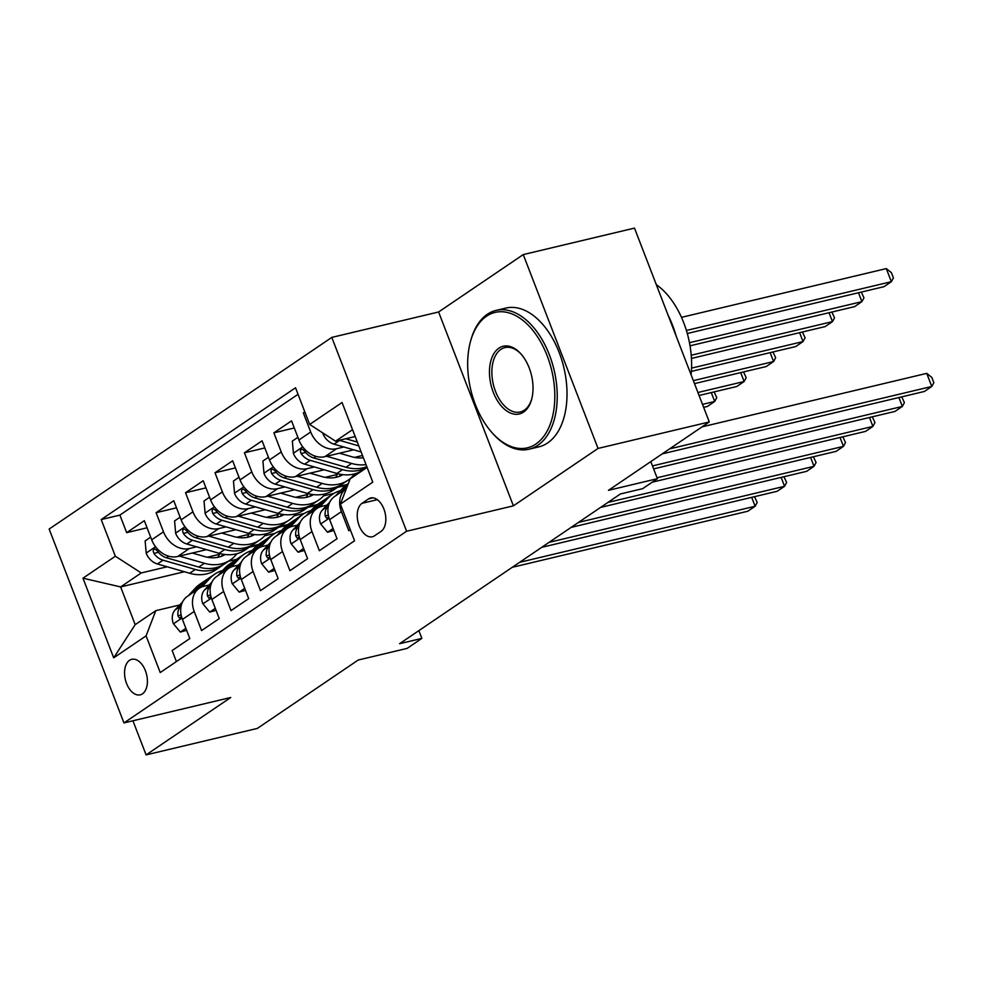 <?xml version="1.0" encoding="UTF-8"?>
<svg xmlns="http://www.w3.org/2000/svg" width="983" height="983" viewBox="0 0 983 983"><rect width="100%" height="100%" fill="white"/><g stroke="black" fill="none" stroke-linecap="round" stroke-linejoin="round"><path stroke-width="1.47" d="M142.449 693.851A18.259 10.911 -103.4 0 0 146.062 672.593A18.259 10.911 -103.4 0 0 131.759 659.323A18.259 10.911 -103.4 0 0 129.51 660.318A18.259 10.911 -103.4 0 0 125.898 681.575A18.259 10.911 -103.4 0 0 140.213 694.846A18.259 10.911 -103.4 0 0 142.449 693.851M331.799 337.402L49.15 529.063L123.956 722.923L406.606 531.25L331.799 337.402L438.602 311.98L513.396 505.84L598.045 448.432L523.251 254.585L438.602 311.98M523.251 254.585L634.49 228.105L709.296 421.953L608.452 490.333L657.406 478.684L650.807 461.605M132.938 720.785L146.098 754.895L257.349 728.415L358.193 660.035L407.134 648.387L421.854 638.397L418.869 630.644M598.045 448.432L709.296 421.953M176.399 661.571L172.148 650.537L189.817 638.557L182.433 619.437L194.216 611.451A22.818 17.841 -124.1 0 1 199.205 588.326A22.818 17.841 -124.1 0 1 203.923 586.261L209.146 585.02M194.216 611.451L201.589 630.57L219.258 618.59L211.873 599.47L223.657 591.483A22.818 17.841 -124.1 0 1 228.646 568.358A22.818 17.841 -124.1 0 1 233.364 566.294L238.586 565.053M223.657 591.483L231.03 610.603L248.699 598.635L241.314 579.503L253.098 571.516A22.818 17.841 -124.1 0 1 258.087 548.391A22.818 17.841 -124.1 0 1 262.805 546.327L268.027 545.086M253.098 571.516L260.47 590.648L278.14 578.668L270.767 559.536L282.539 551.561A22.818 17.841 -124.1 0 1 287.527 528.424A22.818 17.841 -124.1 0 1 292.258 526.36L297.468 525.119M282.539 551.561L289.924 570.681L307.581 558.7L300.208 539.581L311.98 531.594A22.818 17.841 -124.1 0 1 316.968 508.469A22.818 17.841 -124.1 0 1 321.699 506.392L326.921 505.151M311.98 531.594L319.364 550.713L337.022 538.733L329.649 519.614A22.818 17.841 -124.1 0 1 334.638 496.489L346.409 488.502A22.818 17.841 -124.1 0 0 341.42 511.627L348.805 530.746L350.292 529.739M304.804 411.852L303.317 412.872L305.037 412.455M353.659 449.833L324.808 456.702A22.818 17.841 -124.1 0 1 298.918 439.979L291.546 420.859L273.876 432.827L294.286 427.974M324.218 469.788L295.367 476.657A22.818 17.841 55.9 0 1 269.477 459.946L262.092 440.814L244.435 452.794L264.845 447.941M294.777 489.755L265.914 496.624A22.818 17.841 55.9 0 1 240.036 479.901L232.652 460.781L214.994 472.762L235.404 467.908M265.336 509.722L236.473 516.591A22.818 17.841 55.9 0 1 210.595 499.868L203.211 480.748L185.541 492.729L205.963 487.863M235.883 529.69L207.032 536.558A22.818 17.841 55.9 0 1 181.142 519.835L173.77 500.716L156.1 512.696L176.522 507.83M657.406 478.684L642.673 488.662L620.433 493.957L399.602 643.693L421.854 638.397M368.502 498.922L362.014 503.321A17.694 10.58 -103.4 0 0 358.525 523.902A17.694 10.58 -103.4 0 0 372.385 536.767A17.694 10.58 -103.4 0 0 374.548 535.796L381.035 531.41A17.694 10.58 -103.4 0 0 384.525 510.828A17.694 10.58 -103.4 0 0 370.665 497.963A17.694 10.58 -103.4 0 0 368.502 498.922L373.036 497.84M184.386 571.75L120.626 586.925L135.187 624.647L155.793 610.676L146.074 635.866L160.229 672.544L354.556 540.773L340.401 504.095L350.12 478.905L367.101 467.392M146.074 635.866L113.696 657.824L82.965 578.188L115.355 556.231L101.2 519.552L295.527 387.781L309.67 424.459L342.059 402.502L372.79 482.137L340.401 504.095M286.852 525.327L278.521 527.318M248.908 534.359L236.743 537.259M196.588 546.818L189.363 548.539A22.818 17.841 -124.1 0 1 163.485 531.815L156.1 512.696M275.043 533.327L264.648 535.796M206.442 549.657L177.591 556.525L189.363 548.539M316.293 505.36L307.962 507.351M278.349 514.392L266.184 517.291M226.041 526.851L218.816 528.571A22.818 17.841 -124.1 0 1 192.926 511.848L185.541 492.729M304.484 513.359L294.089 515.829M345.733 485.405L337.402 487.384M307.79 494.437L295.625 497.324M255.482 506.884L248.257 508.604A22.818 17.841 -124.1 0 1 222.367 491.881L214.994 472.762M333.925 493.392L323.53 495.874M337.243 474.47L325.066 477.369M284.923 486.917L277.697 488.637A22.818 17.841 -124.1 0 1 251.808 471.926L244.435 452.794M355.379 475.33L352.971 475.907M362.506 455.498L354.507 457.402M314.363 466.95L307.138 468.67A22.818 17.841 -124.1 0 1 281.249 451.959L273.876 432.827M343.804 446.995L336.579 448.715A22.818 17.841 -124.1 0 1 310.702 431.992L303.317 412.872M298.033 394.306L119.889 515.104L126.66 532.651L147.069 527.797M177.591 556.525A22.818 17.841 55.9 0 1 151.701 539.802L144.329 520.683L126.66 532.651M155.793 610.676L179.705 604.975M352.541 429.669L335.559 441.183L309.67 424.459M355.182 436.513L335.559 441.183M513.396 505.84L406.606 531.25M146.098 754.895L230.747 697.5L123.956 722.923M217.784 575.719L224.849 568.125L230.44 564.34A43.645 34.122 55.9 0 1 235.048 560.384A43.645 34.122 55.9 0 1 236.866 559.253L228.474 561.256M257.411 545.295L249.08 547.273M219.467 554.326L207.29 557.226M167.147 566.786L141.233 572.954L120.626 586.925L82.965 578.188M316.968 508.469L305.197 516.456A22.818 17.841 55.9 0 0 300.208 539.581M338.705 486.499L346.864 484.558M287.527 528.424L275.756 536.411A22.818 17.841 55.9 0 0 270.767 559.536M309.264 506.466L317.423 504.525M258.087 548.391L246.315 556.378A22.818 17.841 55.9 0 0 241.314 579.503M279.823 526.433L287.982 524.492M228.646 568.358L216.862 576.345A22.818 17.841 55.9 0 0 211.873 599.47M250.382 546.401L258.541 544.459M119.889 515.104L101.2 519.552M115.355 556.231L141.233 572.954M199.205 588.326L187.421 596.312A22.818 17.841 55.9 0 0 182.433 619.437M113.696 657.824L135.187 624.647M669.57 448.887L931.786 386.466L924.425 391.455L662.21 453.876M702.071 426.855L926.736 373.368L931.786 386.466L933.85 382.657L931.823 377.423L926.736 373.368M322.829 432.962L322.891 433.589A15.126 11.821 55.9 0 0 334.073 444.181L361.154 451.983M687.301 333.495L884 286.68L891.36 281.691L886.297 268.592L681.477 317.349M339.319 440.286A15.126 11.821 55.9 0 0 339.663 440.396L358.807 445.901M357.333 442.067L345.795 438.75M886.297 268.592L891.397 272.635L893.412 277.882L891.36 281.691L686.404 330.472M535.907 444.033A69.609 41.618 -103.4 0 0 547.162 355.76A69.609 41.618 -103.4 0 0 486.585 316.194A69.609 41.618 -103.4 0 0 470.316 342.17A69.609 41.618 -103.4 0 0 491.807 432.422A69.609 41.618 -103.4 0 0 535.907 444.033M470.316 342.17L470.648 340.929A71.329 42.638 76.6 0 1 487.31 314.302A71.329 42.638 76.6 0 1 496.071 310.407A71.329 42.638 76.6 0 1 551.967 362.272A71.329 42.638 76.6 0 1 537.848 445.287A71.329 42.638 76.6 0 1 529.1 449.182A71.329 42.638 76.6 0 1 492.655 433.392L491.807 432.422M523.583 412.074A34.81 20.803 76.6 0 1 493.282 392.291A34.81 20.803 76.6 0 1 498.909 348.154A34.81 20.803 76.6 0 1 520.965 353.954A34.81 20.803 76.6 0 1 531.705 399.086A34.81 20.803 76.6 0 1 523.583 412.074M521.395 354.458A33.09 19.783 -103.4 0 0 504.918 347.601A33.09 19.783 -103.4 0 0 500.851 349.407A33.09 19.783 -103.4 0 0 494.302 387.929A33.09 19.783 -103.4 0 0 520.24 411.988A33.09 19.783 -103.4 0 0 524.308 410.181A33.09 19.783 -103.4 0 0 531.877 398.447M656.312 284.652A71.329 42.638 76.6 0 1 691.061 374.72M668.243 315.555A71.329 42.638 76.6 0 1 676.144 336.051M496.071 310.407L505.852 308.084A71.329 42.638 76.6 0 1 561.76 359.938A71.329 42.638 76.6 0 1 547.642 442.952A71.329 42.638 76.6 0 1 538.893 446.847L529.1 449.182M333.065 528.485L327.523 532.245L320.532 523.755A15.126 11.821 -124.1 0 1 322.35 510.066L329.821 502.03M335.559 495.862L342.612 488.268A43.645 34.122 -124.1 0 1 347.22 484.312L348.314 483.575M327.523 532.245L333.851 530.501M652.479 465.917L902.345 406.434L894.985 411.422L653.621 468.879M344.677 489.681L346.864 487.322M347.798 484.926L341.15 492.078M328.469 505.704L327.941 506.282A15.126 11.821 55.9 0 0 325.164 515.903L326.54 518.115L327.806 517.832L328.592 516.247M901.73 396.862L904.409 402.625L902.345 406.434L898.917 397.537M319.758 507.007L327.892 498.258A43.645 34.122 -124.1 0 1 332.5 494.302A43.645 34.122 -124.1 0 1 340.413 490.64M303.624 548.44L298.082 552.2L291.091 543.722A15.126 11.821 -124.1 0 1 292.897 530.034L300.38 521.998M306.106 515.829L313.172 508.236A43.645 34.122 -124.1 0 1 317.779 504.279L323.37 500.482A43.645 34.122 55.9 0 0 318.762 504.439L311.709 512.032M298.082 552.2L304.411 550.468M657.049 477.775L872.904 426.401L865.544 431.39L652.282 482.161M315.236 509.636L322.301 502.043A43.645 34.122 -124.1 0 1 326.909 498.086L332.5 494.302M325.189 499.364A43.645 34.122 55.9 0 0 323.37 500.482M299.029 525.672L298.5 526.237A15.126 11.821 55.9 0 0 295.723 535.87L297.087 538.082L298.365 537.799L299.151 536.202M872.29 416.829L874.968 422.592L872.904 426.401L869.476 417.505M290.317 526.962L298.451 518.213A43.645 34.122 -124.1 0 1 303.059 514.256A43.645 34.122 -124.1 0 1 310.972 510.595M274.183 568.407L268.642 572.167L261.65 563.689A15.126 11.821 -124.1 0 1 263.456 550.001L270.927 541.965M276.665 535.796L283.731 528.203A43.645 34.122 -124.1 0 1 288.338 524.246L293.929 520.449A43.645 34.122 55.9 0 0 289.321 524.406L282.256 532M268.642 572.167L274.957 570.423M607.949 502.424L843.463 446.368L836.103 451.357L600.588 507.412M285.795 529.604L292.86 522.01A43.645 34.122 -124.1 0 1 297.468 518.053L303.059 514.256M295.748 519.319A43.645 34.122 55.9 0 0 293.929 520.449M269.588 545.639L269.059 546.204A15.126 11.821 55.9 0 0 266.282 555.837L267.646 558.049L268.924 557.754L269.711 556.169M842.849 436.796L845.527 442.559L843.463 446.368L840.023 437.46M260.876 546.929L269.01 538.18A43.645 34.122 -124.1 0 1 273.618 534.224A43.645 34.122 -124.1 0 1 281.531 530.562M244.742 588.375L239.188 592.135L232.209 583.656A15.126 11.821 -124.1 0 1 234.015 569.968L241.486 561.932M247.224 555.764L254.29 548.17A43.645 34.122 -124.1 0 1 258.898 544.213L264.488 540.417A43.645 34.122 55.9 0 0 259.881 544.373L252.815 551.967M239.188 592.135L245.517 590.39M578.508 522.391L814.022 466.323L806.662 471.324L571.148 527.38M256.354 549.571L263.407 541.977A43.645 34.122 -124.1 0 1 268.027 538.02L273.618 534.224M266.307 539.286A43.645 34.122 55.9 0 0 264.488 540.417M240.135 565.606L239.606 566.171A15.126 11.821 55.9 0 0 236.829 575.805L238.205 578.016L239.483 577.721L240.27 576.136M813.396 456.763L816.074 462.514L814.022 466.323L810.582 457.427M297.898 437.312L292.344 441.084L293.45 453.556A15.126 11.821 55.9 0 0 304.632 464.148L336.899 473.45A43.645 34.122 55.9 0 0 362.862 470.12L367.052 467.281M326.626 456.259L351.619 463.46A43.645 34.122 55.9 0 0 366.02 464.578M339.504 453.2L351.865 456.763A36.236 28.323 55.9 0 0 363.378 457.746M366.819 466.667A43.645 34.122 -124.1 0 1 346.016 467.257L313.749 457.967A15.126 11.821 -124.1 0 1 304.644 451.16L302.309 449.182L300.97 449.489L300.331 451.062L301.105 453.556A15.126 11.821 55.9 0 0 310.223 460.351L342.489 469.653A43.645 34.122 55.9 0 0 367.04 467.232M690.041 345.807L854.559 306.647L861.919 301.646L689.476 342.698M861.292 292.074L863.971 297.837L861.919 301.646L858.478 292.75M268.445 457.279L262.903 461.039L264.009 473.523A15.126 11.821 55.9 0 0 275.179 484.115L307.446 493.405A43.645 34.122 55.9 0 0 333.421 490.087L339.012 486.29A43.645 34.122 55.9 0 0 340.732 485.024M335.584 477.443A36.236 28.323 55.9 0 0 337.611 473.646M297.185 476.227L322.166 483.427A43.645 34.122 55.9 0 0 348.142 480.109A43.645 34.122 55.9 0 0 354.654 473.867M310.063 473.167L322.424 476.718A36.236 28.323 55.9 0 0 342.895 474.654M348.142 480.109L342.551 483.894A43.645 34.122 -124.1 0 1 316.575 487.224L284.308 477.922A15.126 11.821 -124.1 0 1 275.191 471.127L272.869 469.137L271.517 469.444L270.89 471.029L271.664 473.523A15.126 11.821 55.9 0 0 280.782 480.318L313.049 489.62A43.645 34.122 55.9 0 0 339.012 486.29M340.72 474.334A36.236 28.323 -124.1 0 1 339.024 476.485M341.04 475.649A36.236 28.323 55.9 0 0 342.133 474.556M691.442 358.426L825.106 326.602L832.466 321.613L691.221 355.232M831.851 312.041L834.53 317.804L832.466 321.613L829.038 312.717M239.004 477.246L233.463 481.006L234.556 493.478A15.126 11.821 55.9 0 0 245.738 504.082L278.005 513.372A43.645 34.122 55.9 0 0 303.98 510.054L309.571 506.257A43.645 34.122 55.9 0 0 311.292 504.992M306.143 497.41A36.236 28.323 55.9 0 0 308.171 493.613M267.732 496.194L292.725 503.394A43.645 34.122 55.9 0 0 318.701 500.064A43.645 34.122 55.9 0 0 325.213 493.835M280.622 493.122L292.983 496.685A36.236 28.323 55.9 0 0 313.442 494.621M318.701 500.064L313.098 503.861A43.645 34.122 -124.1 0 1 287.134 507.179L254.867 497.889A15.126 11.821 -124.1 0 1 245.75 491.095L243.428 489.104L242.076 489.411L241.449 490.996L242.223 493.491A15.126 11.821 55.9 0 0 251.341 500.286L283.608 509.575A43.645 34.122 55.9 0 0 309.571 506.257M311.279 494.302A36.236 28.323 -124.1 0 1 309.584 496.452M311.586 495.616A36.236 28.323 55.9 0 0 312.68 494.523M691.356 371.402L795.665 346.569L803.025 341.58L691.54 368.121M802.411 332.008L805.089 337.771L803.025 341.58L799.597 332.684M209.563 497.214L204.022 500.974L205.115 513.445A15.126 11.821 55.9 0 0 216.297 524.05L248.564 533.339A43.645 34.122 55.9 0 0 274.527 530.021L280.13 526.224A43.645 34.122 55.9 0 0 281.851 524.959M276.702 517.365A36.236 28.323 55.9 0 0 278.717 513.568M238.291 516.161L263.284 523.361A43.645 34.122 55.9 0 0 289.26 520.032A43.645 34.122 55.9 0 0 295.772 513.79M251.181 513.089L263.53 516.653A36.236 28.323 55.9 0 0 284.001 514.588M289.26 520.032L283.657 523.828A43.645 34.122 -124.1 0 1 257.693 527.146L225.426 517.857A15.126 11.821 -124.1 0 1 216.309 511.062L213.987 509.071L212.635 509.378L212.009 510.951L212.783 513.458A15.126 11.821 55.9 0 0 221.888 520.253L254.155 529.542A43.645 34.122 55.9 0 0 280.13 526.224M281.838 514.269A36.236 28.323 -124.1 0 1 280.143 516.419M282.146 515.584A36.236 28.323 55.9 0 0 283.239 514.49M694.502 383.616L766.224 366.536L773.584 361.547L693.359 380.642M772.97 351.975L775.648 357.738L773.584 361.547L770.156 352.639M231.435 566.896L239.569 558.147A43.645 34.122 -124.1 0 1 244.177 554.191A43.645 34.122 -124.1 0 1 252.09 550.529M215.302 608.342L209.748 612.102L202.768 603.623A15.126 11.821 -124.1 0 1 204.575 589.935L212.045 581.899M224.849 568.125A43.645 34.122 -124.1 0 1 229.457 564.168L235.048 560.384M209.748 612.102L216.076 610.357M549.055 542.358L784.569 486.29L777.209 491.279L541.694 547.347M226.913 569.538L233.966 561.944A43.645 34.122 -124.1 0 1 238.574 557.988L244.177 554.191M230.44 564.34L223.374 571.934M210.694 585.573L210.165 586.138A15.126 11.821 55.9 0 0 207.388 595.759L208.765 597.983L210.03 597.689L210.817 596.103M783.955 476.718L786.633 482.481L784.569 486.29L781.141 477.394M180.122 517.181L174.581 520.941L175.674 533.413A15.126 11.821 55.9 0 0 186.856 544.004L219.123 553.306A43.645 34.122 55.9 0 0 245.086 549.976L250.69 546.192A43.645 34.122 55.9 0 0 252.398 544.914M247.261 537.332A36.236 28.323 55.9 0 0 249.277 533.536M208.851 536.128L233.843 543.316A43.645 34.122 55.9 0 0 259.807 539.999A43.645 34.122 55.9 0 0 266.332 533.757M221.728 533.056L234.089 536.62A36.236 28.323 55.9 0 0 254.56 534.555M259.807 539.999L254.216 543.796A43.645 34.122 -124.1 0 1 228.253 547.113L195.986 537.824A15.126 11.821 -124.1 0 1 186.868 531.029L184.546 529.038L183.194 529.346L182.568 530.918L183.329 533.413A15.126 11.821 55.9 0 0 192.447 540.22L224.714 549.509A43.645 34.122 55.9 0 0 250.69 546.192M252.385 534.236A36.236 28.323 -124.1 0 1 250.702 536.386M252.705 535.538A36.236 28.323 55.9 0 0 253.798 534.457M699.073 395.473L736.783 386.503L744.143 381.515L697.93 392.512M743.529 371.943L746.208 377.705L744.143 381.515L740.703 372.606M201.982 586.863L210.116 578.115A43.645 34.122 -124.1 0 1 214.736 574.158A43.645 34.122 -124.1 0 1 222.649 570.496M185.861 628.309L180.307 632.069L173.327 623.578A15.126 11.821 -124.1 0 1 175.134 609.89L182.605 601.854M188.343 595.686L195.396 588.092A43.645 34.122 -124.1 0 1 200.004 584.135L205.607 580.351A43.645 34.122 55.9 0 0 200.999 584.307L193.934 591.901M180.307 632.069L186.635 630.324M519.614 562.325L755.128 506.257L747.768 511.246L512.254 567.314M197.472 589.505L204.525 581.911A43.645 34.122 -124.1 0 1 209.133 577.955L214.736 574.158M207.413 579.22A43.645 34.122 55.9 0 0 205.607 580.351M181.253 605.528L180.725 606.106A15.126 11.821 55.9 0 0 177.948 615.727L179.324 617.938L180.589 617.656L181.376 616.071M754.514 496.685L757.193 502.448L755.128 506.257L751.7 497.361M150.682 537.148L145.128 540.908L146.234 553.38A15.126 11.821 55.9 0 0 157.415 563.972L189.682 573.273A43.645 34.122 55.9 0 0 215.646 569.943L221.236 566.159A43.645 34.122 55.9 0 0 222.957 564.881M217.821 557.3A36.236 28.323 55.9 0 0 219.836 553.503M179.41 556.083L204.403 563.284A43.645 34.122 55.9 0 0 230.366 559.966A43.645 34.122 55.9 0 0 236.878 553.724M192.287 553.024L204.648 556.587A36.236 28.323 55.9 0 0 225.119 554.523M230.366 559.966L224.775 563.763A43.645 34.122 -124.1 0 1 198.812 567.08L166.545 557.791A15.126 11.821 -124.1 0 1 157.427 550.984L155.093 549.005L153.753 549.313L153.127 550.885L153.889 553.38A15.126 11.821 55.9 0 0 163.006 560.187L195.273 569.476A43.645 34.122 55.9 0 0 221.236 566.159M222.944 554.191A36.236 28.323 -124.1 0 1 221.249 556.341M223.264 555.506A36.236 28.323 55.9 0 0 224.357 554.424M703.656 407.343L707.342 406.471L714.702 401.469L702.513 404.382M714.088 391.91L716.754 397.66L714.702 401.469L711.262 392.573M207.032 536.558L218.816 528.571M236.473 516.591L248.257 508.604M265.914 496.624L277.697 488.637M295.367 476.657L307.138 468.67M324.808 456.702L336.579 448.715M298.918 439.979L310.702 431.992M151.701 539.802L163.485 531.815M181.142 519.835L192.926 511.848M210.595 499.868L222.367 491.881M240.036 479.901L251.808 471.926M269.477 459.946L281.249 451.959M329.649 519.614L341.42 511.627M377.325 499.671L362.014 503.321M339.663 440.396L334.073 444.181M320.716 523.976L329.158 518.238M342.612 488.268L347.884 484.705M322.35 510.066L327.941 506.282M328.359 515.141L325.164 515.903M291.263 543.931L299.717 538.205M322.301 502.043L327.892 498.258M313.172 508.236L318.762 504.439M292.897 530.034L298.5 526.237M298.906 535.108L295.723 535.87M261.822 563.898L270.276 558.172M292.86 522.01L298.451 518.213M283.731 528.203L289.321 524.406M263.456 550.001L269.059 546.204M269.465 555.076L266.282 555.837M232.381 583.865L240.835 578.139M263.407 541.977L269.01 538.18M254.29 548.17L259.881 544.373M234.015 569.968L239.606 566.171M240.024 575.043L236.829 575.805M302.764 446.896L293.413 453.237M342.489 469.653L336.899 473.45M351.619 463.46L346.016 467.257M310.223 460.351L304.632 464.148M316.059 456.395L313.749 457.967M305.652 452.475L301.105 453.556M273.323 466.864L263.972 473.204M313.049 489.62L307.446 493.405M322.166 483.427L316.575 487.224M280.782 480.318L275.179 484.115M286.618 476.362L284.308 477.922M276.198 472.442L271.664 473.523M243.882 486.831L234.532 493.171M283.608 509.575L278.005 513.372M292.725 503.394L287.134 507.179M251.341 500.286L245.738 504.082M257.177 496.329L254.867 497.889M246.758 492.409L242.223 493.491M214.441 506.798L205.091 513.138M254.155 529.542L248.564 533.339M263.284 523.361L257.693 527.146M221.888 520.253L216.297 524.05M227.737 516.296L225.426 517.857M217.317 512.376L212.783 513.458M202.94 603.832L211.394 598.106M233.966 561.944L239.569 558.147M204.575 589.935L210.165 586.138M210.583 595.01L207.388 595.759M185.001 526.765L175.65 533.105M224.714 549.509L219.123 553.306M233.843 543.316L228.253 547.113M192.447 540.22L186.856 544.004M198.283 536.263L195.986 537.824M187.876 532.344L183.329 533.413M173.499 623.8L181.941 618.061M204.525 581.911L210.116 578.115M195.396 588.092L200.999 584.307M175.134 609.89L180.725 606.106M181.142 614.965L177.948 615.727M155.56 546.72L146.209 553.073M195.273 569.476L189.682 573.273M204.403 563.284L198.812 567.08M163.006 560.187L157.415 563.972M168.843 556.218L166.545 557.791M158.435 552.299L153.889 553.38"/></g></svg>
